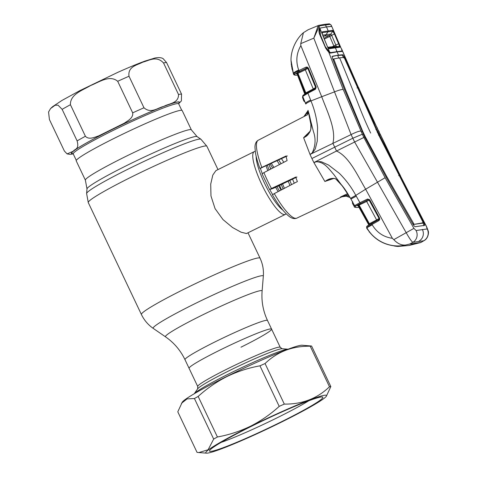 <?xml version="1.0" encoding="UTF-8"?>
<svg xmlns="http://www.w3.org/2000/svg" width="477" height="477" viewBox="0 0 477 477"><rect width="100%" height="100%" fill="white"/><g stroke="black" fill="none" stroke-linecap="round" stroke-linejoin="round"><path stroke-width="0.72" d="M240.974 347.196A45.673 3.285 154.6 0 0 271.598 329.112A45.673 3.285 154.6 0 0 219.706 350.213A45.673 3.285 154.6 0 0 189.083 368.298L197.728 386.495A45.673 3.285 -25.4 0 1 228.352 368.417A45.673 3.285 -25.4 0 1 280.237 347.316L282.128 348.747A47.128 3.387 154.6 0 0 229.091 370.742A47.128 3.387 154.6 0 0 197.645 388.862L194.228 393.763M85.389 180.193L76.225 160.886A58.659 4.215 -25.4 0 1 115.553 137.662A58.659 4.215 -25.4 0 1 182.196 110.569L191.366 129.875A58.659 4.215 154.6 0 0 124.724 156.969A58.659 4.215 154.6 0 0 85.389 180.193L86.987 188.898L86.611 193.495L88.269 202.582L141.419 314.516C144.149 320.192 148.103 324.831 153.272 328.42A60.967 4.382 154.6 0 1 194.026 304.135A60.967 4.382 154.6 0 1 263.328 276.159C263.817 269.881 262.72 263.894 260.048 258.182A65.659 4.722 154.6 0 0 185.446 288.513A65.659 4.722 154.6 0 0 141.419 314.516M281.066 190.079A35.018 7.841 -116.3 0 1 278.562 185.69M270.733 169.085A35.018 7.841 -116.3 0 1 269.046 164.577M286.087 213.714A35.018 7.841 -116.3 0 1 285.324 214.406A35.018 7.841 -116.3 0 1 284.763 214.572A35.018 7.841 -116.3 0 1 262.189 185.344A35.018 7.841 -116.3 0 1 254.241 151.638A35.018 7.841 -116.3 0 1 254.801 151.471A35.018 7.841 -116.3 0 1 255.249 151.453M254.241 151.638L215.914 170.623L212.814 175.059L210.715 184.116L210.977 195.975L215.055 208.616L222.986 219.581L232.508 227.481L241.076 232.198L246.484 233.533L285.324 214.406M270.077 167.403A35.018 7.841 -116.3 0 1 271.019 168.936M279.492 185.249A35.018 7.841 -116.3 0 1 281.454 189.876M281.502 158.692A35.018 7.841 -116.3 0 1 283.779 162.311M292.508 179.113A35.018 7.841 -116.3 0 1 294.249 183.216M163.545 62.976C156.498 55.272 148.788 60.728 142.73 62.171C137.406 65.081 127.639 66.386 128.999 76.231L143.976 107.784C151.185 114.051 157.732 107.695 163.748 106.413C168.947 103.42 178.642 103.467 178.529 94.529L163.545 62.976A65.659 4.722 154.6 0 1 166.562 62.553L181.54 94.1L181.373 100.933L178.631 103.682M50.562 108.553L48.565 111.994L49.411 119.506L64.395 151.06L67.09 153.898L73.255 151.239C74.907 148.711 79.426 149.605 77.119 140.9L62.135 109.346L58.015 105.137L55.105 105.268L50.562 108.553L52.524 106.717L61.909 100.474L79.886 90.612L117.783 72.355C128.623 67.501 137.698 63.745 145.014 61.074L154.989 58.003C158.525 57.347 161.22 57.544 163.08 58.593L166.562 62.553M132.678 112.846L117.694 81.293C109.591 74.43 98.673 82.455 90.517 85.568C83.099 90.153 70.095 94.041 70.423 104.707L85.407 136.261C88.949 140.125 94.738 137.167 98.721 135.867L124.163 123.257C127.687 120.842 133.471 118.022 132.678 112.846A65.659 4.722 154.6 0 1 143.976 107.784M219.706 350.213A45.673 3.285 154.6 0 0 189.083 368.298L184.993 359.682A45.673 3.285 154.6 0 1 215.616 341.598A45.673 3.285 154.6 0 1 267.508 320.502L271.598 329.112A45.673 3.285 154.6 0 0 219.706 350.213M288.06 349.206A52.53 3.774 154.6 0 0 229.169 373.724A52.53 3.774 154.6 0 0 194.246 393.752M310.223 346.213C292.383 345.968 277.328 351.746 265.057 363.546L284.31 404.091C302.15 404.335 317.205 398.557 329.476 386.764L310.223 346.213A75.873 5.456 154.6 0 1 311.582 346.022L302.09 345.229A66.828 4.806 154.6 0 0 226.891 376.413A66.828 4.806 154.6 0 0 182.297 402.111L177.79 411.806L197.043 452.357L198.831 452.566L208.115 449.757L213.678 439.073L194.425 398.528L187.056 398.903L181.451 403.327M198.158 396.435L217.411 436.98C228.841 434.929 239.859 431.345 250.473 426.229C260.859 420.97 270.441 414.352 279.212 406.374L259.959 365.823C248.392 367.922 237.373 371.505 226.897 376.58C216.391 381.922 206.815 388.54 198.158 396.435A75.873 5.456 154.6 0 0 194.425 398.528M250.616 426.372A66.828 4.806 154.6 0 0 206.535 453.15A66.828 4.806 154.6 0 0 281.734 421.96A66.828 4.806 154.6 0 0 326.328 396.268A66.828 4.806 154.6 0 0 250.616 426.372M217.411 436.98A75.873 5.456 154.6 0 0 213.678 439.073M251.564 426.241A62.743 4.508 -25.4 0 1 322.565 397.031A62.743 4.508 -25.4 0 1 280.78 422.097A62.743 4.508 -25.4 0 1 209.504 450.717A62.743 4.508 -25.4 0 1 251.564 426.241M308.786 400.769A57.634 4.144 -25.4 0 1 277.405 417.661A57.634 4.144 -25.4 0 1 221.107 442.4M265.057 363.546A75.873 5.456 154.6 0 0 259.959 365.823M284.31 404.091A75.873 5.456 154.6 0 0 279.212 406.374M311.582 346.022L330.835 386.567A75.873 5.456 154.6 0 0 329.476 386.764M330.835 386.567L326.328 396.268M333.983 178.392L324.873 181.469L313.89 162.55A44.355 9.934 63.7 0 1 311.91 158.507A44.355 9.934 -116.3 0 1 310.038 154.447L312.167 152.95C315.565 145.92 315.965 138.724 313.365 131.378L308.023 110.324L311.034 125.117C311.749 130.34 308.315 136.118 303.605 137.68L310.038 154.447L312.823 153.093L312.167 152.95M310.205 131.241L308.434 134.097L303.605 137.68L310.116 131.217M261.831 167.403L259.935 168.482C257.687 162.43 256.185 157.154 255.428 152.67L254.968 147.304C254.992 143.815 256.089 141.454 258.266 140.22A43.467 9.731 63.7 0 0 261.831 167.403L285.991 156.027L287.1 160.588L263.912 172.626A43.467 9.731 63.7 0 0 267.472 180.592A43.467 9.731 63.7 0 0 271.449 188.493L269.612 189.59L273.44 188.302L296.927 177.033M260.037 168.494L287.321 155.943M262.123 173.813L263.912 172.626M262.034 173.801L269.612 189.59M271.449 188.493L295.686 177.104L297.392 181.582L274.275 193.608A43.467 9.731 63.7 0 0 296.849 218.12L341.842 196.828M272.522 194.789L274.275 193.608M304.338 100.379L305.793 104.034C306.21 103.342 307.933 102.305 310.962 100.921C314.48 109.43 316.686 118.302 317.593 127.538L317.241 141.204L315.536 147.93C315.428 149.85 311.863 152.604 312.823 153.093L351.096 134.58L354.572 141.896L406.237 232.77C409.504 238.524 411.723 241.702 412.891 242.304L423.725 240.772A8.753 8.622 89.7 0 0 427.177 228.954L426.456 226.599A8.753 1.509 -27.2 0 1 426.641 226.754L400.269 175.572L380.753 135.271L390.079 155.538L400.453 175.721M304.237 100.104L305.518 103.354M307.671 114.641L307.474 113.836L308.857 113.121M308.446 111.707L307.474 113.836M303.879 116.603L308.088 110.557M350.1 197.532L346.224 196.178L341.979 196.768M340.453 197.013L347.703 193.561M358.931 207.262L358.477 207.334C355.77 207.716 354.852 207.274 355.729 206.01A0.876 0.871 -144.9 0 1 354.608 205.641L359.908 202.695L356.271 196.196L355.812 195.385L350.571 198.337L352.384 201.658L352.539 203.572L352.664 201.682L352.575 202.153L352.348 201.604A0.876 0.429 -25.3 0 0 352.384 201.658L354.608 205.641L354.351 206.684C353.976 207.268 355.276 207.513 358.239 207.406L358.948 207.292M341.216 197.007L345.127 196.101M340.584 196.965L346.111 195.343L346.219 196.178L350.106 197.538M348.198 194.354L346.111 195.343L349.385 196.309M352.557 202.057A0.876 0.871 28.5 0 0 352.676 202.528M324.873 181.469L325.302 181.284C328.736 178.678 332.189 177.855 335.659 178.809C340.107 182.846 343.911 187.431 347.071 192.559L350.559 198.343L342.486 186.149L335.659 178.809M331.676 178.78L325.32 181.302M356.277 196.202L350.941 199.022L352.02 200.942M316.352 161.769L316.645 161.148L336.506 151.03C349.164 156.623 357.613 175.59 365.644 189.22L355.812 195.385C351.406 187.199 345.914 179.847 339.332 173.324L328.558 165.036L322.309 162.198C320.759 161.077 316.43 162.234 316.645 161.148L313.89 162.55L316.352 161.769C324.324 161.745 329.261 169.365 333.882 174.582L347.071 192.559M427.177 228.954L416.075 230.528L413.917 228.376L393.805 239.639L392.356 238.297L365.644 189.22L385.106 177.718L363.844 137.454L336.506 151.03L334.741 147.16L352.777 138.252L362.341 134.234L343.172 89.402L328.814 52.297A0.876 0.638 -44.5 0 0 328.683 52.017L330.305 53.132L328.814 52.297L325.731 48.237L319.554 34.129C318.725 31.309 318.725 29.347 319.566 28.244L326.363 26.879L331.449 26.39L331.998 26.903M413.917 228.376L385.106 177.718M416.075 230.528A8.753 8.359 77.3 0 1 412.891 242.304L409.755 244.021L415.3 243.234L409.129 245.464L420.863 242.495L424.047 240.635L420.845 242.447L415.3 243.234M426.456 226.599L400.269 175.572M367.087 226.253L378.553 219.784L378.714 220.702L366.712 227.457L366.712 228.274L370.295 233.003C376.043 239.764 383.234 243.926 391.873 245.488L397.878 246.454L409.129 245.464M409.755 244.021L405.545 245.029C401.378 245.387 397.466 243.592 393.805 239.639M392.356 238.297C383.639 237.093 376.925 232.603 372.209 224.822L366.873 227.744C374.296 241.38 390.89 248.595 405.545 245.029M366.712 228.274L366.712 227.457A0.876 0.871 22.3 0 1 366.664 226.706L366.664 226.706C366.735 226.223 368.429 225.108 371.732 223.373L372.209 224.822M368.733 225.114L368.87 224.953A0.876 0.865 31.6 0 0 368.882 224.077L358.585 205.39A0.876 0.865 40.4 0 0 357.464 205.015L367.994 199.756L355.729 206.01M369.621 224.524L369.383 223.725L376.609 219.921L366.664 201.461L369.126 200.125L379.078 218.43L369.126 200.125A0.876 0.859 43.7 0 0 368.113 199.702L367.636 199.004L369.735 199.774L379.614 218.15L379.62 219.796L378.714 220.702M360.499 203.351L359.908 202.695L367.409 199.094M376.854 220.678L376.609 219.921L379.03 218.49A0.876 0.865 36.4 0 1 379.06 219.283L379.62 219.796M378.553 219.784L379.614 218.15M367.636 199.004L368.113 199.702L369.735 199.774M368.882 224.077L369.383 223.725L359.109 205.092L358.191 205.933L368.632 224.613L368.882 224.077M368.745 225.037A0.876 0.871 16.4 0 0 368.632 224.613L368.709 225.287M366.08 200.805L366.664 201.461L359.109 205.092L358.519 204.43M357.422 205.492L358.191 205.945A0.876 0.871 29.6 0 0 357.07 205.563L357.464 205.015M371.75 223.367L378.863 219.551M391.873 245.488L397.365 246.406A0.876 0.865 95.8 0 0 397.389 246.412L394.39 245.852M391.873 245.494C383.222 243.914 376.031 239.752 370.289 233.009L369.228 231.739M311.91 158.507L334.741 147.16L332.863 143.362C336.434 129.822 327.162 111.457 321.719 96.718L334.514 91.87L351.096 134.58C355.741 132.26 358.978 131.08 360.809 131.056M363.844 137.454L362.341 134.234M424.613 225.382L415.348 226.7C414.71 226.67 413.881 225.812 412.867 224.118L386.149 177.17L364.696 137.084L344.501 89.443L332.898 59.327C332.254 57.502 332.195 56.453 332.713 56.173L338.473 55.111L331.956 56.566M423.803 225.758C424.077 225.603 423.791 224.667 422.944 222.962L422.932 222.932M424.572 225.394C424.852 225.233 424.566 224.297 423.719 222.58L399.428 175.286L398.659 175.667M370.665 133.059A388.672 377.772 81.9 0 1 359.133 106.288A1955.241 1900.422 -98.1 0 0 339.612 57.83L344.042 57.443L344.34 57.914L378.643 134.925L423.069 222.336L423.2 222.789L413.225 224.488L412.814 224.059M339.612 57.83L333.858 58.892L333.888 59.398L345.443 89.491L344.668 89.867L333.119 59.78L333.083 59.255L333.119 59.78L333.888 59.398L333.858 58.892M345.443 89.491L362.651 131.205L361.888 131.598M344.925 90.523L344.668 89.867M362.651 131.205L363.975 134.007L363.212 134.383M363.975 134.007L365.31 136.816L364.547 137.197M365.31 136.816L386.883 176.782L386.114 177.164M422.306 222.717L422.443 223.182L413.225 224.488M423.069 222.336L423.2 222.789L422.443 223.182L423.212 222.789M386.883 176.782L413.982 224.101M407.227 214.167L393.752 190.496M343.947 58.033L342.14 55.123L337.71 55.505L338.837 58.194M399.428 175.286L376.58 129.058L344.722 57.651L342.903 54.73L338.473 55.111A1955.241 1900.422 -98.1 0 0 337.102 51.85L330.305 53.132M357.774 87.565L357.005 87.947M376.58 129.058L375.816 129.452M378.034 132.01L377.265 132.391M379.4 134.997L378.631 135.373M380.437 135.098L358.334 87.249L342.182 50.401L342.104 51.456L337.102 51.85L336.374 51.319M380.759 135.271L378.982 131.879M379.245 131.908L377.402 128.701M304.964 101.983L303.843 101.046L304.177 100.033L302.746 96.42L302.496 97.475L302.806 95.662A0.876 0.865 30.9 0 0 302.746 96.42L307.927 93.218L310.962 100.921L321.719 96.718L300.862 45.607C296.39 53.376 295.668 61.509 298.697 70.012L298.912 70.542L305.835 67.215L307.081 67.03L308.333 68.026L316.215 87.064L315.506 89.223L307.927 93.218L307.82 92.466L315.184 88.591L315.291 89.348M308.047 29.824L303.45 32.674L300.737 43.645L313.824 38.142L334.514 91.87C338.449 90.296 341.335 89.473 343.172 89.402M329.41 52.583L330.185 52.476M341.371 50.932L342.104 51.456M342.033 50.216A0.876 0.727 -11.3 0 1 342.182 50.401L341.532 48.767M341.556 48.821L358.334 87.249M331.753 26.664A0.876 0.829 -51.5 0 0 331.718 26.527L331.08 25.078L330.001 24.375L319.906 25.806A0.876 0.841 -100.8 0 0 318.976 25.293L318.976 25.293A0.876 0.841 -100.8 0 0 318.809 25.347L317.915 26.366L313.824 38.142L319.006 26.79A0.876 0.799 -161.7 0 0 317.915 26.366M303.169 95.328L307.82 92.466C303.539 94.84 304.064 94.47 302.806 95.662M307.838 92.46L315.309 88.519L315.506 89.223M315.708 87.392L307.82 68.36L315.637 87.476L316.215 87.064M297.32 72.54L297.982 73.351L297.159 74.102A0.876 0.871 20.5 0 0 295.984 73.625L297.32 72.54L304.672 69.004L305.334 69.821L297.982 73.351L305.817 92.86L313.246 88.955L305.334 69.821L307.772 68.42A0.876 0.865 40.4 0 0 307.17 67.889L307.82 68.36L308.333 68.026M313.413 89.527L313.246 88.955L315.637 87.476A0.876 0.859 39.8 0 1 315.315 88.513M305.262 93.874A0.876 0.865 36.4 0 0 305.298 93.17L297.439 73.613A0.876 0.865 35.7 0 0 296.265 73.13M304.988 94.035A0.876 0.871 25.4 0 0 304.928 93.766L305.817 92.86L305.984 93.462M304.928 93.766L297.159 74.102L304.904 94.446M304.672 69.004L306.49 68.032L305.835 67.215M307.081 67.03L307.17 67.889L294.804 74.03A0.876 0.871 -153.9 0 1 293.629 73.547L298.912 70.542L299.568 71.353M293.629 73.547L293.516 73.255C293.743 72.564 295.472 71.484 298.697 70.012M297.576 75.098C295.066 75.372 293.719 75.056 293.528 74.156L291.083 60.668M300.737 43.645L300.862 45.607M326.363 26.879A1955.241 1900.422 -98.1 0 0 325.475 24.858A0.876 0.853 -98.1 0 0 324.575 24.345L318.809 25.347M319.906 25.806L319.006 26.79L319.566 28.244A0.876 0.829 36.5 0 1 319.53 29.067L319.507 29.097C319.226 29.216 318.922 32.859 319.811 34.1L325.916 48.201C326.638 49.453 326.274 49.429 328.683 52.017M332.075 27.058L331.08 25.078A0.876 0.781 -42.6 0 0 330.931 24.828L329.154 23.85L324.575 24.345M330.001 24.375A0.876 0.859 -93.8 0 0 329.154 23.85M303.45 32.674C296.175 38.703 290.153 51.301 291.113 61.867L292.168 69.559M294.804 74.03L294.756 74.144C294.404 75.068 295.43 75.366 297.821 75.026M294.756 74.144L293.576 73.661M320.455 28.012L319.96 28.578L320.455 28.012L326.506 26.945L331.366 26.462L331.974 26.873L342.051 50.419L331.974 26.873M329.321 48.702L328.617 48.165L339.338 46.645L339.004 44.784L339.696 44.844L340.089 47.175L329.321 48.702L327.407 46.585L329.69 52.172L325.272 46.663L320.532 35.173L319.811 29.252L319.256 30.069M319.811 29.252L319.96 28.578L322.255 34.07L322.321 31.81L322.136 32.847M339.463 44.653L339.022 43.616M342.051 50.419L341.812 51.009L330.722 52.583L329.69 52.172M327.407 46.585L322.255 34.07M333.864 46.007L335.838 45.059L336.166 46.424L339.338 46.645L340.089 47.175M339.004 44.784L338.622 43.771L339.201 43.562M335.003 33.748L334.437 33.98L332.785 31.16L322.267 32.651M338.622 43.771L334.437 33.98L331.67 35.334L335.838 45.059L338.622 43.771M322.321 31.81L332.868 30.313L334.347 32.358L333.924 32.847M332.868 30.313L332.785 31.16L330.829 34.1L329.225 35.542L323.078 36.216M327.723 50.341L327.347 50.526M328.301 51.623L328.915 51.51M291.912 68.241L291.996 68.777M322.637 35.131L330.829 34.1L331.67 35.334L329.696 36.282L329.208 35.548L323.931 38.273M333.822 45.911L329.696 36.282M324.282 39.12L331.724 35.453M327.926 47.342L330.543 46.925A4.376 4.257 82 0 1 330.555 46.925L336.142 46.424L328.015 47.461M332.35 46.692L335.838 45.059M191.366 129.875L197.102 136.613A61.002 4.382 154.6 0 0 127.919 164.935A61.002 4.382 154.6 0 0 86.987 188.898M197.102 136.613L200.9 139.224A63.316 4.549 154.6 0 0 129.094 168.619A63.316 4.549 154.6 0 0 86.611 193.495M200.9 139.224L206.899 146.254A65.659 4.722 154.6 0 0 132.296 176.585A65.659 4.722 154.6 0 0 88.269 202.582M263.328 276.159L262.111 291.018A53.49 3.846 154.6 0 0 201.312 315.559A53.49 3.846 154.6 0 0 165.555 336.863C174.022 342.736 180.503 350.345 184.993 359.682M279.415 190.931A32.496 7.274 -116.3 0 1 276.857 186.495M269.082 169.943A32.496 7.274 -116.3 0 1 267.412 165.346M278.681 160.022A32.496 7.274 -116.3 0 1 281.06 163.724M289.76 180.407A32.496 7.274 -116.3 0 1 291.53 184.635M277.059 160.791A31.81 7.119 -116.3 0 1 279.486 164.541M288.168 181.165A31.81 7.119 -116.3 0 1 289.956 185.452M278.139 191.599A31.81 7.119 -116.3 0 1 275.605 187.234M267.8 170.611A31.81 7.119 -116.3 0 1 266.124 165.954M272.635 194.556A31.81 7.119 -116.3 0 1 269.755 189.572M262.267 173.574A31.81 7.119 -116.3 0 1 260.424 168.441M271.389 163.468A31.81 7.119 -116.3 0 1 273.941 167.421M282.509 183.83A31.81 7.119 -116.3 0 1 284.393 188.343M270.089 164.082A32.496 7.274 -116.3 0 1 272.665 168.083M281.197 184.444A32.496 7.274 -116.3 0 1 283.111 189.011M282.76 210.029A32.496 7.274 -116.3 0 1 265.468 185.159A32.496 7.274 -116.3 0 1 256.167 156.331M181.755 110.312L178.69 103.855A58.367 4.198 154.6 0 0 139.683 117.938A58.367 4.198 154.6 0 0 73.243 153.928L72.832 153.534M73.237 153.624A59.536 4.281 -25.4 0 1 139.457 116.662A59.536 4.281 -25.4 0 1 178.458 103.658M117.968 72.301A56.906 4.09 154.6 0 0 117.616 72.456M128.999 76.231A65.659 4.722 154.6 0 0 123.418 78.705A65.659 4.722 154.6 0 0 117.694 81.293M181.54 94.1A65.659 4.722 154.6 0 0 178.529 94.529M70.423 104.707A65.659 4.722 154.6 0 0 62.135 109.346M85.407 136.261A65.659 4.722 154.6 0 0 77.119 140.9M178.619 103.634A59.822 4.299 154.6 0 0 163.748 106.413A59.822 4.299 154.6 0 0 111.54 129.816A59.822 4.299 154.6 0 0 73.255 151.239A59.822 4.299 154.6 0 0 73.112 153.731M285.353 156.223L286.647 156.039M295.03 177.301L296.384 177.11M422.348 229.431A8.753 8.508 81.9 0 1 418.973 241.165M423.719 222.58L422.944 222.962M333.834 58.898L333.083 59.255M413.583 223.677L412.832 224.053M342.903 54.73L342.14 55.123M344.722 57.651L344.311 57.854M310.622 100.063A8.753 1.377 158.1 0 0 305.507 103.318M298.912 71.675L298.185 70.894M297.922 72.164L297.082 71.443M327.389 49.966L327.043 50.127L327.383 49.96M330.555 46.925A4.376 4.257 82 0 1 331.455 46.895L334.621 47.145L335.343 47.676A1955.241 1900.422 81.9 0 1 336.935 51.468M326.506 26.945A1955.241 1900.422 81.9 0 1 328.158 30.766L328.087 31.613L326.155 34.547A4.376 4.257 82.3 0 1 324.563 35.99M206.899 146.254L217.983 169.597M248.028 232.877L260.048 258.182M262.111 291.018C261.313 301.291 263.113 311.117 267.508 320.502M165.555 336.863L153.272 328.42M67.09 153.898L70.03 154.369L73.237 153.922L76.308 160.379M178.69 103.855L178.642 103.294M282.128 348.747L288.084 349.2M271.598 329.112L280.237 347.316M197.728 386.495L197.645 388.862M206.535 453.15L198.831 452.566M258.266 140.22L307.659 114.647M272.421 194.777C278.556 205.307 284.155 212.533 289.223 216.451C292.007 218.549 294.547 219.104 296.849 218.12M308.47 134.055L308.434 134.097C310.211 131.306 311.022 129.249 310.867 127.925L310.885 123.465C310.909 121.355 309.955 116.978 308.023 110.348M303.861 116.615L306.961 113.317L308.076 110.527M343.941 196.178L341.926 196.792M345.121 196.101L346.219 196.178M352.539 203.572L354.351 206.684M331.569 178.815C332.982 178.189 334.323 178.231 335.581 178.947M350.941 199.022L350.559 198.343M424.047 240.635C428.245 238.53 428.954 232.436 428.233 230.975L426.641 226.754M358.191 205.945L368.632 224.625M369.162 231.858L369.699 232.293M394.485 246.054L396.912 246.37M333.846 58.892L333.071 59.261M303.843 101.046L302.496 97.475M358.418 87.184L372.388 118.534L377.587 128.599M297.159 74.102L296.33 73.547M318.624 25.394L307.778 29.914M331.467 25.663L330.931 24.828M291.393 65.182L291.244 63.817M291.548 66.285L293.528 74.156M320.073 28.322L319.411 29.353M327.407 46.496L328.766 48.189M322.124 32.782L322.78 35.495L326.84 45.321"/></g></svg>
